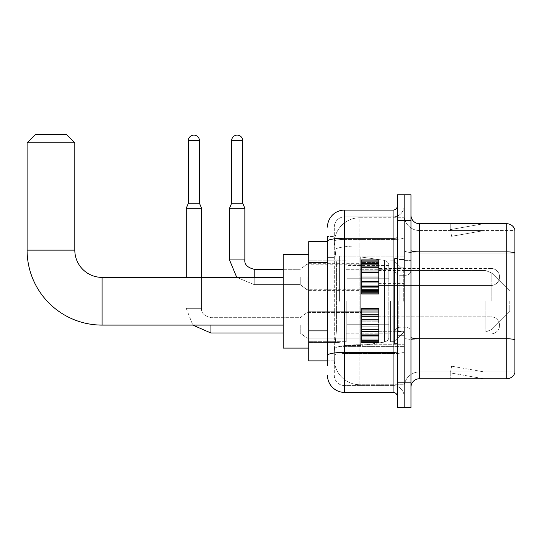 <?xml version="1.0" encoding="UTF-8"?>
<svg xmlns="http://www.w3.org/2000/svg" width="542" height="542" viewBox="0 0 542 542"><rect width="100%" height="100%" fill="white"/><g stroke="black" fill="none" stroke-linecap="round" stroke-linejoin="round"><path stroke-width="0.41" stroke-dasharray="2.71 2.03" d="M404.156 301.244L404.156 256.095L404.156 301.244M339.407 301.244L339.407 256.095L339.407 301.244M361.555 276.962L361.555 259.923L361.555 276.962M308.737 276.962L308.737 263.331L308.737 276.962M361.555 325.349L361.555 342.388L361.555 325.349M308.737 325.349L308.737 311.718L308.737 325.349M378.594 276.962L378.594 259.923L378.594 276.962M378.594 325.349L378.594 342.388L378.594 325.349M404.156 325.349L404.156 318.96L404.156 325.349M327.483 330.877L336.433 330.877L334.4 350.654L336.433 330.877L336.433 262.728L336.433 330.877L308.737 330.877L308.737 360.877L334.353 360.877L334.299 359.17A25.555 25.555 0 0 0 359.854 384.732L404.156 384.732L404.156 344.739L404.156 384.732L359.854 384.732L359.854 344.739L359.854 384.732A25.555 25.555 0 0 1 334.299 359.17L334.299 353.973L334.353 360.877L327.483 360.877M334.4 350.654L334.299 353.973L334.4 350.654M308.737 301.244L308.737 348.099L308.737 301.244M359.854 217.755L404.156 217.755L404.156 245.912L404.156 217.755L359.854 217.755A25.555 25.555 0 0 0 334.333 241.962L336.433 262.728L334.333 241.962A25.555 25.555 0 0 1 359.854 217.755L359.854 245.912L404.156 245.912L404.156 344.739L404.156 245.912L359.854 245.912L359.854 217.755A25.555 25.555 0 0 0 334.333 241.962M404.156 276.962L404.156 283.351L404.156 276.962M327.483 241.61L308.737 241.61L308.737 330.877M327.483 365.986L334.299 365.986L334.299 236.495L334.299 365.986L327.483 365.986L327.483 335.993L327.483 355.362A17.039 2.961 180 0 1 344.522 352.402L393.079 352.402L393.079 392.394A4.261 4.261 0 0 1 397.34 396.656L397.34 205.831L397.34 396.656M327.483 375.355A17.039 17.039 0 0 0 344.522 392.394L344.522 385.579A10.223 10.223 0 0 1 334.299 375.355L334.299 241.204L334.299 375.355A10.223 10.223 0 0 0 344.522 385.579L393.079 385.579L393.079 358.323L393.079 385.579L344.522 385.579L344.522 353.587L393.079 353.587L393.079 358.323L393.079 353.587A11.077 1.924 0 0 0 404.156 351.663L404.156 237.511L404.156 351.663A11.077 1.924 0 0 1 393.079 353.587L393.079 239.428L393.079 353.587L344.522 353.587L344.522 216.902L393.079 216.902A11.077 11.077 0 0 0 404.156 205.831L404.156 237.511L404.156 205.831A11.077 11.077 0 0 1 393.079 216.902L393.079 239.428L393.079 216.902A11.077 11.077 0 0 0 404.156 205.831M397.34 301.244L397.34 343.838L397.34 301.244M397.34 220.309L397.34 194.754L404.156 194.754L404.156 220.309L404.156 194.754L410.965 194.754L410.965 220.309L404.156 220.309L404.156 382.171L404.156 220.309L397.34 220.309L397.34 382.171L404.156 382.171L404.156 407.733L404.156 382.171L410.965 382.171L410.965 220.309M410.965 382.171L410.965 407.733L397.34 407.733L397.34 382.171M334.299 227.125A10.223 10.223 0 0 1 344.522 216.902A10.223 10.223 0 0 0 334.299 227.125L334.299 241.204L334.299 227.125A10.223 10.223 0 0 1 344.522 216.902L344.522 210.086A17.039 17.039 0 0 0 327.483 227.125A17.039 17.039 0 0 1 344.522 210.086L393.079 210.086A4.261 4.261 0 0 0 397.34 205.831A4.261 4.261 0 0 1 393.079 210.086L393.079 352.402A4.261 0.738 -0 0 0 397.34 351.663M344.522 392.394L393.079 392.394M327.483 257.619L334.299 257.619L327.483 257.619L327.483 335.993L327.483 236.495L327.483 241.204L327.483 236.495L334.299 236.495L327.483 236.495M397.34 237.511A4.261 0.738 0 0 1 393.079 238.25L344.522 238.25A17.039 2.961 180 0 0 327.483 241.204L327.483 355.362M344.522 216.902L393.079 216.902M404.156 396.656A11.077 11.077 0 0 0 393.079 385.579A11.077 11.077 0 0 1 404.156 396.656A11.077 11.077 0 0 0 393.079 385.579M410.965 301.244L410.965 260.35L410.965 301.244M399.041 301.244L399.041 259.496L399.041 301.244M404.156 344.692L404.156 250.397L404.156 344.692M506.723 378.763L419.488 378.763L419.488 253.06L514.9 253.06L419.488 253.06L419.488 230.533L514.9 230.533L514.9 253.06L514.9 230.533L419.488 230.533L419.488 339.956L514.9 339.956L514.9 253.06L514.9 339.956L419.488 339.956L419.488 371.947A15.332 15.332 0 0 0 404.156 387.286A15.332 15.332 0 0 1 419.488 371.947L514.9 371.947L514.9 229.855A8.516 8.516 0 0 0 506.723 223.717L506.723 378.763A8.516 8.516 0 0 0 514.9 372.632L514.9 344.692L514.9 371.947L419.488 371.947L419.488 223.717A8.516 8.516 0 0 1 410.965 215.201L410.965 250.397L410.965 215.201M410.965 387.286L410.965 250.397L410.965 387.286A8.516 8.516 0 0 1 419.488 378.763M404.156 215.201L404.156 250.397L404.156 215.201A15.332 15.332 0 0 0 419.488 230.533A15.332 15.332 0 0 1 404.156 215.201A15.332 15.332 0 0 0 419.488 230.533M483.132 378.662A6.816 6.816 0 0 0 484.318 378.763L450.239 378.763L484.318 378.763A6.816 6.816 0 0 1 483.132 378.662A6.816 6.816 0 0 0 484.318 378.763A6.816 6.816 0 0 1 483.132 378.662A6.816 6.816 0 0 0 484.318 378.763A6.816 6.816 0 0 1 483.132 378.662A6.816 6.816 0 0 0 484.318 378.763A6.816 6.816 0 0 1 483.132 378.662A6.816 6.816 0 0 0 484.318 378.763A6.816 6.816 0 0 1 483.132 378.662A6.816 6.816 0 0 0 484.318 378.763A6.816 6.816 0 0 1 483.132 378.662A6.816 6.816 0 0 0 484.318 378.763A6.816 6.816 0 0 1 483.132 378.662L450.416 372.896L483.132 378.662M450.239 371.947L450.239 378.763L450.239 371.947M514.9 229.855A8.516 8.516 0 0 0 506.723 223.717L419.488 223.717M484.318 223.717L450.239 223.717L484.318 223.717A6.816 6.816 0 0 0 483.132 223.826A6.816 6.816 0 0 1 484.318 223.717A6.816 6.816 0 0 0 483.132 223.826A6.816 6.816 0 0 1 484.318 223.717A6.816 6.816 0 0 0 483.132 223.826A6.816 6.816 0 0 1 484.318 223.717A6.816 6.816 0 0 0 483.132 223.826A6.816 6.816 0 0 1 484.318 223.717A6.816 6.816 0 0 0 483.132 223.826A6.816 6.816 0 0 1 484.318 223.717A6.816 6.816 0 0 0 483.132 223.826A6.816 6.816 0 0 1 484.318 223.717A6.816 6.816 0 0 0 483.132 223.826A6.816 6.816 0 0 1 484.318 223.717M484.318 371.947L450.578 371.947L484.318 371.947L450.578 371.947L484.318 371.947L450.578 371.947L484.318 371.947L450.578 371.947L484.318 371.947L450.578 371.947L484.318 371.947L450.578 371.947L484.318 371.947L450.578 371.947L484.318 371.947L451.594 366.182L450.578 371.947L451.594 366.182L450.578 371.947L451.594 366.182L450.578 371.947L451.594 366.182L450.578 371.947L451.594 366.182L450.578 371.947L451.594 366.182L450.578 371.947L451.594 366.182L450.578 371.947L451.594 366.182L484.318 371.947M450.578 230.533L450.416 229.591L483.132 223.826L450.416 229.591L450.578 230.533L450.416 229.591L483.132 223.826L450.416 229.591L450.578 230.533L450.416 229.591L483.132 223.826L450.416 229.591L450.578 230.533L450.416 229.591L483.132 223.826L450.416 229.591L450.578 230.533L450.416 229.591L483.132 223.826L450.416 229.591L450.578 230.533L450.416 229.591L483.132 223.826L450.416 229.591L450.578 230.533L450.416 229.591L483.132 223.826L450.416 229.591L450.578 230.533L484.318 230.533L450.578 230.533L484.318 230.533L450.578 230.533L484.318 230.533L450.578 230.533L484.318 230.533L450.578 230.533L484.318 230.533L450.578 230.533L484.318 230.533L450.578 230.533L484.318 230.533L450.578 230.533L451.594 236.305L450.578 230.533M450.239 223.717L450.239 230.533L450.239 223.717M484.318 230.533L451.594 236.305L484.318 230.533M397.34 343.838L394.779 343.838L394.779 258.649L394.779 332.321L394.779 258.649L397.34 258.649M308.737 348.099L283.181 348.099L308.737 348.099L283.181 348.099L283.181 254.388L283.181 348.099L283.181 254.388L283.181 348.099L283.181 254.388L283.181 348.099L283.181 277.389L102.065 277.389L102.065 325.098A74.965 74.965 0 0 1 27.1 250.126L27.1 142.79L74.81 142.79L27.1 142.79L74.81 142.79L27.1 142.79L74.81 142.79L27.1 142.79L74.81 142.79L66.287 134.267L35.616 134.267L66.287 134.267L74.81 142.79L74.81 250.126L74.81 142.79L66.287 134.267L35.616 134.267L27.1 142.79L35.616 134.267L66.287 134.267L35.616 134.267L66.287 134.267L35.616 134.267L27.1 142.79L27.1 250.126L27.1 142.79M308.737 254.388L283.181 254.388L308.737 254.388L283.181 254.388L283.181 301.244L283.181 277.389L102.065 277.389A27.263 27.263 0 0 1 74.81 250.126L74.81 142.79M509.792 301.244L509.792 311.467L509.792 301.244M393.932 301.244L393.932 341.711L393.932 301.244M390.525 301.244L390.525 341.711L390.525 301.244M346.223 301.244L346.223 341.711L346.223 301.244M347.076 278.242L347.076 345.539L347.076 324.245L388.817 324.245L388.817 337.022L388.817 265.465L388.817 278.242L347.076 278.242L347.076 337.022L347.076 324.245L388.817 324.245L388.817 337.022L388.817 265.465L388.817 278.242L347.076 278.242L347.076 345.539L347.076 324.245L388.817 324.245L388.817 337.022L388.817 265.465L388.817 278.242L347.076 278.242L347.076 337.022L347.076 324.245L360.708 324.245L360.708 256.942L360.708 278.242L347.076 278.242L347.076 256.942L347.076 345.539L347.076 324.245L388.817 324.245L388.817 337.022L388.817 265.465L388.817 278.242L347.076 278.242L347.076 337.022L347.076 324.245L388.817 324.245L388.817 337.029L347.076 337.022L347.076 324.245L388.817 324.245L388.817 337.029L347.076 337.022L347.076 256.942L347.076 345.539L347.076 324.245L360.708 324.245L360.708 256.942L360.708 278.242L347.076 278.242L388.817 278.242L360.708 278.242L360.708 256.942L360.708 278.242L384.441 278.242L384.441 260.397L384.441 342.09L384.441 324.245L388.817 324.245L388.817 337.029L347.076 337.022L388.817 337.029C388.953 339.36 387.496 341.047 384.441 342.09L384.441 324.245L388.817 324.245L388.817 337.029C388.953 339.36 387.496 341.047 384.441 342.09L384.441 324.245L360.708 324.245L360.708 345.539L360.708 256.942L360.708 345.539L360.708 324.245L384.441 324.245L384.441 342.09L360.708 345.539L347.076 345.539L360.708 345.539L384.441 342.09C387.496 341.047 388.953 339.36 388.817 337.029C388.953 339.36 387.496 341.047 384.441 342.09L360.708 345.539L347.076 345.539L360.708 345.539L384.441 342.09L384.441 260.397C387.496 261.44 388.953 263.121 388.817 265.451L388.817 278.242L347.076 278.242M102.065 325.098A74.965 74.965 0 0 1 27.1 250.126L74.81 250.126L27.1 250.126A74.965 74.965 0 0 0 102.065 325.098L283.181 325.098M283.181 277.389L102.065 277.389A27.263 27.263 0 0 1 74.81 250.126L27.1 250.126M102.065 277.389A27.263 27.263 0 0 1 74.81 250.126M388.817 278.242L384.441 278.242L384.441 260.397L360.708 256.942L347.076 256.942L360.708 256.942L384.441 260.397C387.496 261.44 388.953 263.121 388.817 265.451L388.817 278.242L388.817 265.451C388.953 263.121 387.496 261.44 384.441 260.397L360.708 256.942L347.076 256.942L360.708 256.942L384.441 260.397C387.496 261.44 388.953 263.121 388.817 265.451L388.817 278.242M491.045 333.872A8.516 8.516 0 0 0 499.568 325.349A8.516 8.516 0 0 0 491.045 316.833A8.516 8.516 0 0 1 499.568 325.349A8.516 8.516 0 0 1 491.045 333.872L491.045 316.833L491.045 333.872L491.045 316.833L491.045 333.872L378.594 333.872L491.045 333.872M199.442 140.656L188.365 140.656A5.535 5.535 0 0 1 193.9 135.121A5.535 5.535 0 0 1 199.442 140.656L199.442 203.189L188.365 203.189L193.9 203.189L188.365 203.189L186.238 208.297L201.57 208.297L186.238 208.297L186.238 277.389M300.221 325.349L300.221 333.018L300.221 325.349M307.036 325.349L307.036 312.571L307.036 325.349M201.57 277.389L201.57 308.317L186.238 308.317L201.57 308.317L186.238 308.317L201.57 308.317L201.57 208.297L186.238 208.297M188.365 140.656L188.365 203.189M361.555 342.043L361.555 341.006L361.555 342.625L361.555 342.043L378.594 342.043L378.594 340.484L361.555 340.484L361.555 342.625L361.555 340.484L378.594 340.484L378.594 342.625L378.594 340.484L378.594 342.625L378.594 340.484L361.555 340.484L361.555 341.006L378.594 341.006L378.594 342.625L378.594 342.043L361.555 342.043L361.555 341.006L378.594 341.006L361.555 341.006L361.555 342.625L378.594 342.625L378.594 339.827L378.594 342.625L361.555 342.625L361.555 342.043L378.594 342.043L361.555 342.043M361.555 339.827L361.555 341.514L361.555 338.946L361.555 339.827L378.594 339.827L378.594 338.946L378.594 341.514L378.594 340.484L378.594 341.006L361.555 341.006L361.555 340.484L361.555 341.514L378.594 341.535L378.594 337.944L378.594 339.827L361.555 339.827L361.555 341.514L378.594 341.535L361.555 341.514L378.594 341.514L361.555 341.535L361.555 342.625L361.555 340.484L378.594 340.484L378.594 341.514L361.555 341.535L361.555 337.944L361.555 338.946L378.594 338.946L378.594 337.944L378.594 338.946L361.555 338.946L361.555 339.827L378.594 339.827L361.555 339.827M361.555 338.825L361.555 336.196L361.555 338.825L378.594 338.825L378.594 335.552L378.594 338.825L361.555 338.825L361.555 337.944L378.594 337.944L361.555 337.944L361.555 335.552L361.555 336.196L378.594 336.196L378.594 334.177L378.594 336.196L361.555 336.196L361.555 338.825L378.594 338.825L361.555 338.825M361.555 334.177L361.555 335.552L361.555 334.177L361.555 334.814L361.555 334.177L378.594 334.177L378.594 335.552L378.594 331.501L378.594 334.814L378.594 334.177L361.555 334.177L361.555 335.552L378.594 335.552L361.555 335.552L361.555 331.501L361.555 334.814L378.594 334.814L378.594 331.162L378.594 334.814L361.555 334.814L361.555 334.177L378.594 334.177L361.555 334.177M361.555 331.162L361.555 329.543L361.555 331.162L378.594 331.162L378.594 329.543L378.594 331.501L378.594 329.543L378.594 331.162L361.555 331.162L378.594 331.501L361.555 331.501L361.555 334.814L361.555 329.543L378.594 329.882L378.594 326.203L378.594 329.882L361.555 329.543L361.555 331.162L378.594 331.162L361.555 331.162M361.555 326.203L361.555 329.882L361.555 324.502L361.555 326.203L378.594 326.203L378.594 324.502L378.594 329.882L378.594 320.823L378.594 326.203L361.555 326.203L378.594 326.203L361.555 326.203L361.555 329.882L378.594 329.882L361.555 329.882L361.555 320.823L361.555 324.502L378.594 324.502L378.594 320.823L378.594 324.502L361.555 324.502L378.594 324.502L361.555 324.502L361.555 326.203L378.594 326.203L361.555 326.203M361.555 321.162L361.555 319.536L361.555 321.162L378.594 321.162L378.594 319.204L378.594 321.162L361.555 321.162L378.594 320.823L361.555 320.823L361.555 324.502L361.555 319.204L378.594 319.536L378.594 315.891L378.594 319.536L361.555 319.536L361.555 321.162L378.594 321.162L361.555 321.162M361.555 315.891L361.555 319.204L361.555 315.891L361.555 316.528L361.555 315.891L378.594 315.891L378.594 319.204L378.594 315.146L378.594 316.528L378.594 315.891L361.555 315.891L361.555 319.204L378.594 319.204L361.555 319.204L361.555 315.146L361.555 316.528L378.594 316.528L378.594 314.509L378.594 316.528L361.555 316.528L361.555 315.891L378.594 315.891L361.555 315.891M361.555 314.509L361.555 311.88L361.555 314.509L378.594 314.509L378.594 311.88L378.594 315.146L378.594 311.88L378.594 314.509L361.555 314.509L361.555 315.146L378.594 315.146L361.555 315.146L361.555 311.88L361.555 312.754L361.555 311.88L378.594 311.88L378.594 312.754L378.594 311.758L378.594 312.754L378.594 311.88L361.555 311.88L361.555 314.509L378.594 314.509L361.555 314.509M361.555 311.758L361.555 312.754L361.555 310.878L361.555 311.758L378.594 311.758L378.594 310.878L378.594 312.754L378.594 309.191L378.594 311.758L361.555 311.758L361.555 312.754L378.594 312.754L361.555 312.754L361.555 309.191L361.555 310.878L378.594 310.878L378.594 308.08L378.594 310.878L361.555 310.878L361.555 311.758L378.594 311.758L361.555 311.758M361.555 310.22L361.555 308.08L361.555 310.22L361.555 308.08L361.555 310.22L378.594 310.22L378.594 308.08L378.594 310.22L378.594 308.08L378.594 310.22L361.555 310.22L361.555 309.191L378.594 309.191L361.555 309.164L378.594 309.164L361.555 309.191L361.555 310.878L361.555 308.08L378.594 308.08L361.555 308.08L361.555 308.662L378.594 308.662L361.555 308.662L361.555 309.692L378.594 309.692L361.555 309.692L361.555 310.22L361.555 308.08L361.555 310.22L378.594 310.22L361.555 310.22M361.555 342.625L378.594 342.625L361.555 342.625M361.555 341.514L378.594 341.514L361.555 341.514M361.555 338.946L378.594 338.946L361.555 338.946M361.555 337.944L378.594 337.944L361.555 337.944M361.555 336.196L378.594 336.196L361.555 336.196M361.555 335.552L378.594 335.552L361.555 335.552M361.555 334.814L378.594 334.814L361.555 334.814M361.555 331.501L378.594 331.501L361.555 331.501M361.555 329.543L378.594 329.543L361.555 329.543M361.555 329.882L378.594 329.882L361.555 329.882M361.555 324.502L378.594 324.502L361.555 324.502M361.555 320.823L378.594 320.823L361.555 320.823M361.555 319.536L378.594 319.536L361.555 319.536M361.555 319.204L378.594 319.204L361.555 319.204M361.555 316.528L378.594 316.528L361.555 316.528M361.555 315.146L378.594 315.146L361.555 315.146M361.555 311.88L378.594 311.88L361.555 311.88M361.555 312.754L378.594 312.754L361.555 312.754M361.555 310.878L378.594 310.878L361.555 310.878M361.555 309.191L378.594 309.164L361.555 309.191M361.555 309.692L378.594 309.692L361.555 309.692M361.555 308.662L378.594 308.662L361.555 308.662M361.555 308.08L378.594 308.08L361.555 308.08M242.714 203.189L242.714 140.656L231.644 140.656L242.714 140.656A5.535 5.535 0 0 0 237.179 135.121A5.535 5.535 0 0 0 231.644 140.656A5.535 5.535 0 0 1 237.179 135.121A5.535 5.535 0 0 1 242.714 140.656L242.714 203.189L231.644 203.189L242.714 203.189L231.644 203.189L237.179 203.189L231.644 203.189L229.51 208.297L244.848 208.297L229.51 208.297L244.848 208.297L229.51 208.297L244.848 208.297L244.848 259.923L229.51 259.923L244.848 259.923L229.51 259.923L244.848 259.923L244.848 208.297L242.714 203.189L244.848 208.297M378.594 285.485L491.045 285.485L378.594 285.485L491.045 285.485L491.045 276.962L491.045 285.485A8.516 8.516 0 0 0 499.568 276.962A8.516 8.516 0 0 0 491.045 268.446A8.516 8.516 0 0 1 499.568 276.962A8.516 8.516 0 0 1 491.045 285.485A8.516 8.516 0 0 0 499.568 276.962A8.516 8.516 0 0 0 491.045 268.446L491.045 285.485L491.045 268.446L491.045 285.485L491.045 268.446L378.594 268.446M300.221 276.962L300.221 284.631L300.221 276.962M307.036 276.962L307.036 289.74L307.036 276.962M242.714 140.656L231.644 140.656L231.644 203.189L229.51 208.297L229.51 259.923L229.51 208.297M361.555 293.656L361.555 292.619L361.555 294.238L361.555 293.656L378.594 293.656L378.594 292.097L361.555 292.097L361.555 293.127L361.555 292.097L378.594 292.097L378.594 294.238L378.594 292.097L378.594 293.127L378.594 292.097L361.555 292.097L361.555 292.619L378.594 292.619L378.594 294.238L378.594 292.097L378.594 294.238L378.594 293.147L378.594 294.238L378.594 293.656L361.555 293.656L361.555 292.619L378.594 292.619L361.555 292.619L361.555 294.238L361.555 293.147L361.555 294.238L378.594 294.238L378.594 293.147L378.594 294.238L361.555 294.238L361.555 293.656L378.594 293.656L361.555 293.656L361.555 291.44L361.555 293.127L378.594 293.127L378.594 290.559L378.594 293.127L378.594 292.097L361.555 292.097L378.594 292.097L378.594 292.619L361.555 292.619L361.555 294.238L361.555 293.147L378.594 293.147L361.555 293.147L361.555 294.238L378.594 294.238L361.555 294.238L361.555 293.656L378.594 293.656L361.555 293.656M361.555 290.559L361.555 289.557L361.555 290.559L378.594 290.559L378.594 289.557L378.594 293.127L378.594 287.802L378.594 290.559L361.555 290.559L361.555 291.44L378.594 291.44L361.555 291.44L361.555 293.127L378.594 293.127L361.555 293.127L361.555 289.557L361.555 290.437L361.555 289.557L378.594 289.557L378.594 290.437L378.594 287.165L378.594 290.437L378.594 289.557L361.555 289.557L361.555 290.559L378.594 290.559L361.555 290.559L361.555 291.44L378.594 291.44L361.555 291.44L361.555 293.127L378.594 293.127L361.555 293.127L361.555 292.097L378.594 292.097L378.594 293.127L361.555 293.127L361.555 287.802L361.555 290.437L378.594 290.437L378.594 285.79L378.594 290.437L361.555 290.437L361.555 289.557L378.594 289.557L361.555 289.557L361.555 290.559L378.594 290.559L361.555 290.559M361.555 287.165L361.555 285.79L361.555 287.165L378.594 287.165L378.594 285.79L378.594 287.802L378.594 283.114L378.594 287.165L361.555 287.165L361.555 287.802L378.594 287.802L361.555 287.802L361.555 290.437L361.555 285.79L361.555 286.427L361.555 285.79L378.594 285.79L378.594 286.427L378.594 282.775L378.594 286.427L378.594 285.79L361.555 285.79L361.555 287.165L378.594 287.165L361.555 287.165L361.555 287.802L378.594 287.802L361.555 287.802L361.555 290.437L378.594 290.437L361.555 290.437L361.555 283.114L361.555 286.427L378.594 286.427L378.594 281.156L378.594 286.427L361.555 286.427L361.555 285.79L378.594 285.79L361.555 285.79L361.555 287.165L378.594 287.165L361.555 287.165M361.555 282.775L361.555 281.156L361.555 282.775L378.594 282.775L378.594 281.156L378.594 283.114L378.594 277.816L378.594 282.775L361.555 282.775L378.594 283.114L361.555 283.114L361.555 286.427L361.555 281.156L378.594 281.488L378.594 276.108L378.594 281.488L361.555 281.156L361.555 282.775L378.594 282.775L361.555 282.775L378.594 283.114L361.555 283.114L361.555 286.427L378.594 286.427L361.555 286.427L361.555 277.816L361.555 281.488L378.594 281.488L378.594 272.436L378.594 281.488L361.555 281.488L378.594 281.156L361.555 281.156L361.555 282.775L378.594 282.775L361.555 282.775M361.555 276.108L361.555 272.436L361.555 276.108L378.594 276.108L378.594 272.436L378.594 277.816L378.594 271.149L378.594 276.108L361.555 276.108L378.594 276.108L361.555 276.108L361.555 277.816L378.594 277.816L361.555 277.816L378.594 277.816L361.555 277.816L361.555 272.436L378.594 272.775L378.594 270.817L378.594 272.775L361.555 272.436L361.555 276.108L378.594 276.108L361.555 276.108L378.594 276.108L361.555 276.108L361.555 277.816L378.594 277.816L361.555 277.816L378.594 277.816L361.555 277.816L361.555 281.488L378.594 281.488L361.555 281.488L361.555 271.149L361.555 272.775L378.594 272.775L378.594 267.497L378.594 272.775L361.555 272.775L378.594 272.436L361.555 272.436L361.555 276.108L378.594 276.108L361.555 276.108M361.555 270.817L361.555 267.497L361.555 270.817L378.594 270.817L378.594 267.497L378.594 271.149L378.594 266.759L378.594 270.817L361.555 270.817L378.594 271.149L361.555 271.149L361.555 267.497L361.555 268.141L361.555 267.497L378.594 267.497L378.594 268.141L378.594 266.122L378.594 268.141L378.594 267.497L361.555 267.497L361.555 270.817L378.594 270.817L361.555 270.817L378.594 271.149L361.555 271.149L361.555 272.775L378.594 272.775L361.555 272.775L361.555 266.759L361.555 268.141L378.594 268.141L378.594 263.493L378.594 268.141L361.555 268.141L361.555 267.497L378.594 267.497L361.555 267.497L361.555 270.817L378.594 270.817L361.555 270.817M361.555 266.122L361.555 263.493L361.555 266.122L378.594 266.122L378.594 263.493L378.594 266.759L378.594 263.365L378.594 266.122L361.555 266.122L361.555 266.759L378.594 266.759L361.555 266.759L361.555 263.493L361.555 264.367L361.555 263.493L378.594 263.493L378.594 264.367L378.594 262.491L378.594 264.367L378.594 263.493L361.555 263.493L361.555 266.122L378.594 266.122L361.555 266.122L361.555 266.759L378.594 266.759L361.555 266.759L361.555 268.141L378.594 268.141L361.555 268.141L361.555 263.365L361.555 264.367L378.594 264.367L378.594 260.797L378.594 264.367L361.555 264.367L361.555 263.493L378.594 263.493L361.555 263.493L361.555 266.122L378.594 266.122L361.555 266.122M361.555 262.491L361.555 260.797L361.555 262.491L378.594 262.491L378.594 260.797L378.594 263.365L378.594 260.797L378.594 262.491L361.555 262.491L361.555 263.365L378.594 263.365L361.555 263.365L361.555 260.797L361.555 261.833L361.555 260.797L378.594 260.797L378.594 261.833L378.594 260.275L378.594 261.833L378.594 260.797L361.555 260.797L361.555 262.491L378.594 262.491L361.555 262.491L361.555 263.365L378.594 263.365L361.555 263.365L361.555 264.367L378.594 264.367L361.555 264.367L361.555 260.797L361.555 261.833L361.555 261.305L361.555 261.833L378.594 261.833L378.594 259.693L378.594 261.833L361.555 261.833L361.555 260.797L378.594 260.797L361.555 260.797L361.555 262.491L378.594 262.491L361.555 262.491M361.555 260.275L361.555 261.305L361.555 259.693L361.555 260.275L378.594 260.275L378.594 259.693L378.594 261.305L378.594 259.693L378.594 260.777L378.594 259.693L378.594 260.275L361.555 260.275L361.555 261.305L378.594 261.305L361.555 261.305L361.555 259.693L361.555 260.777L361.555 259.693L378.594 259.693L378.594 260.777L378.594 259.693L361.555 259.693L361.555 260.275L378.594 260.275L361.555 260.275L361.555 261.305L378.594 261.305L361.555 261.305L361.555 261.833L378.594 261.833L361.555 261.833L361.555 259.693L361.555 260.777L378.594 260.777L361.555 260.777L361.555 259.693L378.594 259.693L361.555 259.693L361.555 260.275L378.594 260.275L361.555 260.275M231.644 140.656L231.644 203.189M361.555 293.147L378.594 293.147L361.555 293.147L361.555 294.238L361.555 293.147L378.594 293.147L361.555 293.147M361.555 260.777L378.594 260.777L361.555 260.777L361.555 259.693L361.555 260.777L378.594 260.777L361.555 260.777M361.555 292.619L378.594 292.619L361.555 292.619M361.555 294.238L378.594 294.238L361.555 294.238M361.555 291.44L378.594 291.44L361.555 291.44M361.555 289.557L378.594 289.557L361.555 289.557M361.555 290.437L378.594 290.437L361.555 290.437M361.555 287.802L378.594 287.802L361.555 287.802M361.555 285.79L378.594 285.79L361.555 285.79M361.555 286.427L378.594 286.427L361.555 286.427M361.555 283.114L378.594 283.114L361.555 283.114M361.555 281.156L378.594 281.156L361.555 281.156M361.555 281.488L378.594 281.488L361.555 281.488M361.555 277.816L378.594 277.816L361.555 277.816M361.555 272.436L378.594 272.436L361.555 272.436M361.555 272.775L378.594 272.775L361.555 272.775M361.555 271.149L378.594 271.149L361.555 271.149M361.555 267.497L378.594 267.497L361.555 267.497M361.555 268.141L378.594 268.141L361.555 268.141M361.555 266.759L378.594 266.759L361.555 266.759M361.555 263.493L378.594 263.493L361.555 263.493M361.555 264.367L378.594 264.367L361.555 264.367M361.555 263.365L378.594 263.365L361.555 263.365M361.555 260.797L378.594 260.797L361.555 260.797M361.555 261.833L378.594 261.833L361.555 261.833M361.555 261.305L378.594 261.305L361.555 261.305M361.555 259.693L378.594 259.693L361.555 259.693M359.854 344.739A25.555 4.438 180 0 0 334.604 348.486A25.555 4.438 180 0 1 359.854 344.739L404.156 344.739L359.854 344.739L359.854 245.912L359.854 344.739M334.963 249.347A25.555 4.438 180 0 1 359.854 245.912A25.555 4.438 180 0 0 334.963 249.347M334.299 359.17A25.555 25.555 0 0 0 359.854 384.732M327.483 262.728L308.737 262.728M344.522 239.428L393.079 239.428A11.077 1.924 0 0 0 404.156 237.511A11.077 1.924 0 0 1 393.079 239.428L344.522 239.428A10.223 1.775 180 0 0 334.299 241.204A10.223 1.775 180 0 1 344.522 239.428M344.522 353.587A10.223 1.775 180 0 0 334.299 355.362A10.223 1.775 180 0 1 344.522 353.587M344.522 385.579A10.223 10.223 0 0 1 334.299 375.355M334.299 335.993L327.483 335.993L334.299 335.993M419.488 339.956A15.332 2.663 0 0 1 404.156 337.293A15.332 2.663 0 0 0 419.488 339.956M514.9 339.841A8.516 1.477 180 0 0 506.723 338.77L419.488 338.77A8.516 1.477 0 0 1 410.965 337.293M410.965 250.397A8.516 1.477 0 0 0 419.488 251.881L506.723 251.881A8.516 1.477 180 0 1 514.9 252.945M404.156 250.397A15.332 2.663 0 0 0 419.488 253.06A15.332 2.663 0 0 1 404.156 250.397M404.156 387.286A15.332 15.332 0 0 1 419.488 371.947M403.302 301.244L403.302 271.02L403.302 301.244M398.187 301.244L398.187 331.467L398.187 301.244M399.894 301.244L399.894 275.275L399.894 301.244M405.856 301.244L405.856 275.275L405.856 301.244M491.838 301.244L491.838 273.066L491.838 301.244M485.815 301.244L485.815 331.914L485.815 301.244M384.441 278.242L384.441 260.397L384.441 278.242M283.181 333.018L300.221 333.018L307.036 338.127L300.221 333.018L210.94 333.018L210.94 325.098M186.238 308.317L192.81 325.098L186.238 308.317M254.218 277.389L254.218 269.299L254.218 284.631L254.218 269.299L254.218 284.631L254.218 269.313L300.221 269.299L307.036 264.184L361.555 264.184M244.828 259.923L229.51 259.923M339.407 256.095L404.156 256.095L339.407 256.095M308.737 263.331L361.555 263.331M308.737 311.718L361.555 311.718L308.737 311.718M361.555 259.923L378.594 259.923M361.555 308.317L378.594 308.317L361.555 308.317M378.594 270.573L404.156 270.573L393.932 260.777L390.525 260.777L393.932 260.777L404.156 270.573L485.815 270.573L491.838 273.066L509.792 291.02L491.838 273.066L485.815 270.573L491.838 273.066L509.792 291.02L491.838 273.066L485.815 270.573L404.156 270.573L393.932 260.777L390.525 260.777L393.932 260.777L404.156 270.573L485.815 270.573L404.156 270.573M378.594 318.96L404.156 318.96L378.594 318.96M308.737 259.923L339.407 259.923L308.737 259.923M308.737 342.558L339.407 342.558L308.737 342.558M378.594 331.738L404.156 331.738L378.594 331.738M378.594 283.351L404.156 283.351M361.555 342.388L378.594 342.388L361.555 342.388M361.555 294.001L378.594 294.001M308.737 338.98L361.555 338.98L308.737 338.98M308.737 290.593L361.555 290.593M339.407 346.392L404.156 346.392L339.407 346.392M397.34 267.165L404.156 267.165L397.34 267.165M397.34 335.322L404.156 335.322L397.34 335.322M404.156 260.35L410.965 260.35L404.156 260.35M399.041 342.984L404.156 342.984L399.041 342.984M399.041 259.496L404.156 259.496L399.041 259.496M404.156 342.131L410.965 342.131L404.156 342.131M403.302 271.02L404.156 270.167L403.302 271.02L398.187 271.02L397.34 270.167L398.187 271.02L403.302 271.02M398.187 331.467L403.302 331.467L404.156 332.321L403.302 331.467L398.187 331.467L397.34 332.321L398.187 331.467M399.894 327.205C396.819 327.483 395.111 329.184 394.779 332.321C395.111 329.184 396.819 327.483 399.894 327.205L405.856 327.205C408.932 327.483 410.64 329.184 410.965 332.321C410.64 329.184 408.932 327.483 405.856 327.205L399.894 327.205M399.894 275.275L405.856 275.275C408.932 275.004 410.64 273.297 410.965 270.167C410.64 273.297 408.932 275.004 405.856 275.275L399.894 275.275C396.819 275.004 395.111 273.297 394.779 270.167C395.111 273.297 396.819 275.004 399.894 275.275M509.792 311.467L491.838 329.414L485.815 331.914L491.838 329.414L509.792 311.467L491.838 329.414L485.815 331.914L491.838 329.414L509.792 311.467M404.156 331.914L485.815 331.914L404.156 331.914L393.932 341.711L390.525 341.711L393.932 341.711L404.156 331.914L485.815 331.914L404.156 331.914L393.932 341.711L390.525 341.711L393.932 341.711L404.156 331.914M346.223 333.188L390.525 333.188L346.223 333.188M308.737 341.711L346.223 341.711L308.737 341.711M308.737 260.777L346.223 260.777L308.737 260.777M346.223 269.299L390.525 269.299L346.223 269.299M388.817 265.465L347.076 265.465L388.817 265.465M307.036 338.127L361.555 338.127L307.036 338.127M199.442 203.189L201.57 208.297M201.57 308.317C201.055 312.856 204.178 315.979 210.94 317.687L300.221 317.687L307.036 312.571L361.555 312.571L307.036 312.571L300.221 317.687L210.94 317.687C204.178 315.979 201.055 312.856 201.57 308.317M378.594 316.833L491.045 316.833L378.594 316.833M236.746 277.389L254.218 284.631L300.221 284.631L307.036 289.74L300.221 284.631L254.218 284.631L236.746 277.389L254.218 284.631L300.221 284.631L307.036 289.74L361.555 289.74M283.181 269.299L300.221 269.299L307.036 264.184L300.221 269.299L254.218 269.299"/><path stroke-width="0.81" d="M327.483 241.61L308.737 241.61L308.737 360.877L327.483 360.877M327.483 365.986L327.483 236.495M397.34 382.171L397.34 407.733L404.156 407.733L404.156 382.171L404.156 407.733L410.965 407.733L410.965 382.171L404.156 382.171L404.156 220.309L404.156 382.171L397.34 382.171L397.34 220.309L404.156 220.309L404.156 194.754L404.156 220.309L410.965 220.309L410.965 382.171M410.965 220.309L410.965 194.754L397.34 194.754L397.34 220.309M327.483 227.125A17.039 17.039 0 0 1 344.522 210.086L344.522 392.394L393.079 392.394L393.079 210.086A4.261 4.261 0 0 0 397.34 205.831M344.522 210.086L393.079 210.086M327.483 257.619L327.483 241.204A17.039 2.961 180 0 1 344.522 238.25L393.079 238.25A4.261 0.738 0 0 0 397.34 237.511M397.34 396.656A4.261 4.261 0 0 0 393.079 392.394M344.522 392.394A17.039 17.039 0 0 1 327.483 375.355M410.965 387.286A8.516 8.516 0 0 1 419.488 378.763L506.723 378.763L506.723 223.717L419.488 223.717A8.516 8.516 0 0 1 410.965 215.201A8.516 8.516 0 0 0 419.488 223.717L419.488 378.763M514.9 229.855A8.516 8.516 0 0 0 506.723 223.717A8.516 8.516 0 0 1 514.9 229.855L514.9 372.632A8.516 8.516 0 0 1 506.723 378.763M283.181 325.098L102.065 325.098A74.965 74.965 0 0 1 27.1 250.126L27.1 142.79L35.616 134.267L66.287 134.267L74.81 142.79L27.1 142.79M102.065 325.098L102.065 277.389A27.263 27.263 0 0 1 74.81 250.126L74.81 142.79M308.737 254.388L283.181 254.388L283.181 348.099L308.737 348.099M397.34 258.649L394.779 258.649L394.779 343.838L397.34 343.838M199.442 203.189L188.365 203.189L188.365 140.656A5.535 5.535 0 0 1 193.9 135.121A5.535 5.535 0 0 1 199.442 140.656L199.442 203.189L201.57 208.297L201.57 277.389M186.238 277.389L186.238 208.297L201.57 208.297M242.714 203.189L231.644 203.189L231.644 140.656A5.535 5.535 0 0 1 237.179 135.121A5.535 5.535 0 0 1 242.714 140.656L242.714 203.189L244.848 208.297L229.51 208.297L229.51 259.923L244.828 259.923M327.483 262.728L308.737 262.728M327.483 330.877L308.737 330.877M397.34 351.663A4.261 0.738 0 0 1 393.079 352.402L344.522 352.402A17.039 2.961 180 0 0 327.483 355.362M514.9 252.945A8.516 1.477 180 0 0 506.723 251.881L419.488 251.881A8.516 1.477 0 0 1 410.965 250.397M514.9 339.841A8.516 1.477 180 0 0 506.723 338.77L419.488 338.77A8.516 1.477 -0 0 1 410.965 337.293M27.1 250.126L74.81 250.126M210.94 325.098L210.94 333.018L192.81 325.098L210.94 333.018L283.181 333.018M188.365 140.656L199.442 140.656M244.848 208.297L244.848 259.923C244.334 264.469 247.457 267.592 254.218 269.299C247.457 267.592 244.334 264.469 244.848 259.923C244.334 264.469 247.457 267.592 254.218 269.299L254.218 277.389M231.644 140.656L242.714 140.656M283.181 277.389L102.065 277.389M188.365 203.189L186.238 208.297M229.51 259.923L236.746 277.389M283.181 269.299L254.218 269.299M231.644 203.189L229.51 208.297"/></g></svg>
